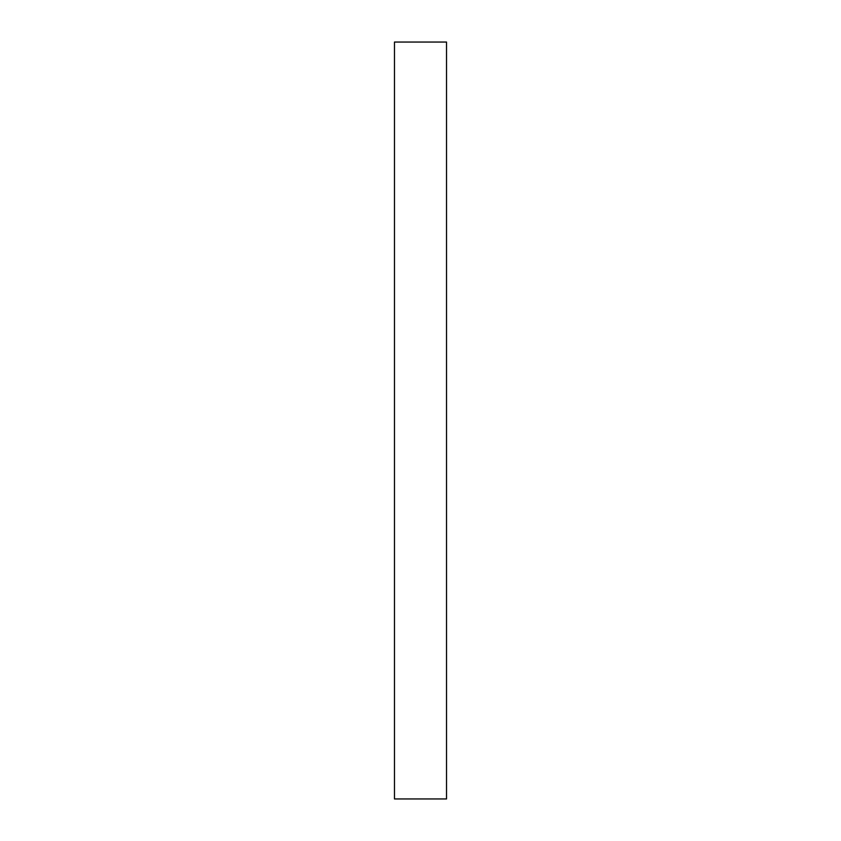 <?xml version="1.0" encoding="UTF-8"?>
<svg xmlns="http://www.w3.org/2000/svg" width="841" height="841" viewBox="0 0 841 841"><rect width="100%" height="100%" fill="white"/><g stroke="black" fill="none" stroke-linecap="round" stroke-linejoin="round"><path stroke-width="1.26" d="M394.471 420.5L394.471 42.05L446.529 42.05L446.529 798.95L394.471 798.95L394.471 420.5L394.471 798.95"/></g></svg>
